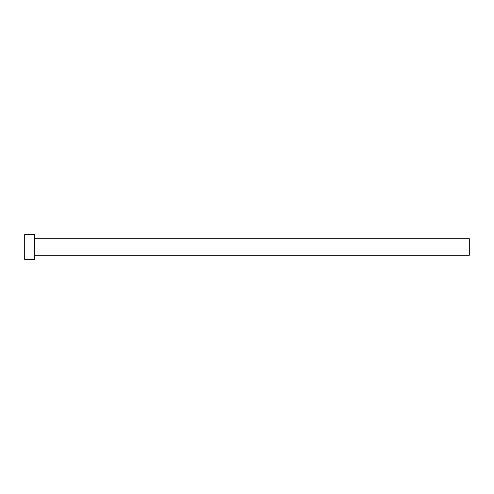<?xml version="1.0" encoding="UTF-8"?>
<svg xmlns="http://www.w3.org/2000/svg" width="494" height="494" viewBox="0 0 494 494"><rect width="100%" height="100%" fill="white"/><g stroke="black" fill="none" stroke-linecap="round" stroke-linejoin="round"><path stroke-width="0.74" d="M24.7 259.424L24.7 234.576L24.7 247L469.3 247L469.3 255.287L469.3 247L24.7 247L24.7 259.424L34.364 259.424L34.364 234.576L34.364 259.424M469.3 247L469.3 238.713L469.3 247M34.364 255.287L469.3 255.287M24.7 234.576L34.364 234.576M34.364 238.713L469.3 238.713"/></g></svg>
